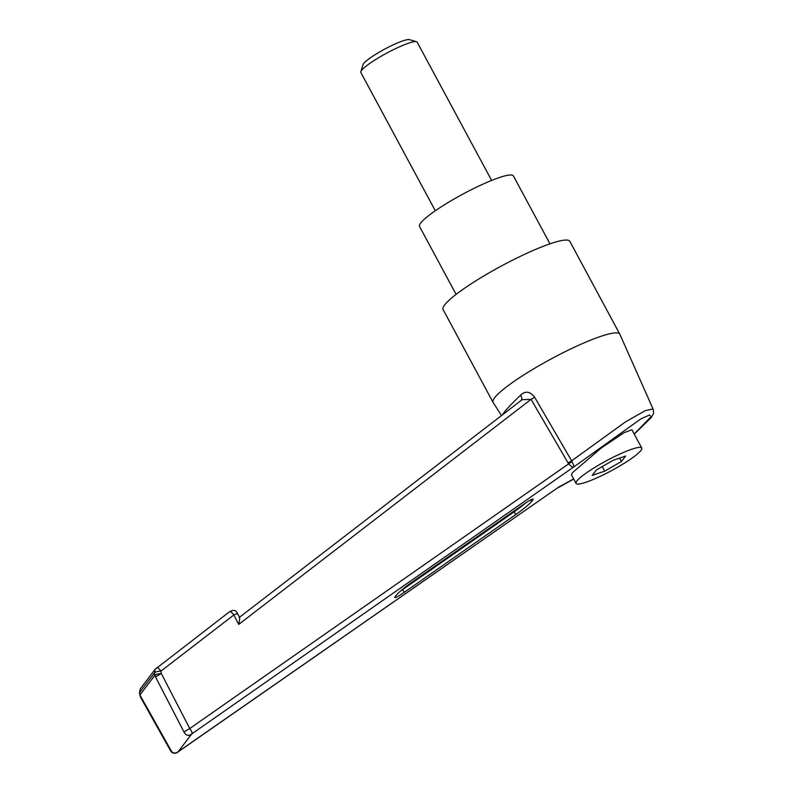 <?xml version="1.0" encoding="UTF-8"?>
<svg xmlns="http://www.w3.org/2000/svg" width="793" height="793" viewBox="0 0 793 793"><rect width="100%" height="100%" fill="white"/><g stroke="black" fill="none" stroke-linecap="round" stroke-linejoin="round"><path stroke-width="1.19" d="M360.825 71.667L363.016 64.63A26.655 3.965 -28.3 0 1 363.61 63.589A26.655 3.965 -28.3 0 1 386.558 48.145A26.655 3.965 -28.3 0 1 409.416 39.65L416.503 41.692A31.988 4.758 151.7 0 0 389.066 51.882A31.988 4.758 151.7 0 0 361.529 70.418A31.988 4.758 151.7 0 0 360.825 71.667A31.988 4.758 151.7 0 0 360.835 72.47L435.298 210.76M456.104 294.372L419.537 226.451A53.309 7.94 -28.3 0 1 420.686 223.031A53.309 7.94 -28.3 0 1 470.14 190.31A53.309 7.94 -28.3 0 1 513.398 175.907L549.975 243.828M640.952 450.434A37.311 5.551 -28.3 0 1 606.338 473.342A37.311 5.551 -28.3 0 1 576.055 483.413A37.311 5.551 -28.3 0 1 576.868 481.014A37.311 5.551 -28.3 0 1 611.482 458.106A37.311 5.551 -28.3 0 1 641.765 448.035A37.311 5.551 -28.3 0 1 640.952 450.434M641.765 448.035L631.912 429.737L624.002 432.72L601.203 448.035L572.397 472.717L571.446 474.858L576.055 483.413M502.504 414.789L504.011 412.538C506.975 408.673 512.486 402.923 520.535 395.271C525.273 390.622 529.972 391.276 534.631 397.243L571.634 460.822L625.508 421.886L645.125 410.695L653.035 408.94L619.848 334.249A71.965 10.715 151.7 0 0 619.789 334.14A71.965 10.715 151.7 0 0 561.385 353.579A71.965 10.715 151.7 0 0 494.634 397.759A71.965 10.715 151.7 0 0 493.068 402.378A71.965 10.715 151.7 0 0 493.127 402.477L501.503 415.562M619.789 334.14L569.81 241.32A71.965 10.715 151.7 0 0 511.406 260.758A71.965 10.715 151.7 0 0 444.655 304.938A71.965 10.715 151.7 0 0 443.089 309.557L493.068 402.378M634.261 434.108L651.241 417.584L653.66 413.312L653.095 409.138M530.497 499.967L531.627 501.483L532.727 500.026A15.989 1.586 -36.9 0 0 533.124 499.084A15.989 1.586 -36.9 0 0 523.638 504.328L412.053 582.121A15.989 1.586 -36.9 0 0 396.351 595.107L395.251 596.564A15.989 1.586 -36.9 0 0 394.855 597.506A15.989 1.586 -36.9 0 0 404.351 592.262L515.926 514.469L514.023 511.921A15.989 1.586 143.1 0 0 525.561 503.01M531.627 501.483A15.989 1.586 -36.9 0 1 515.926 514.469M634.212 434.009L651.152 416.622L649.477 415.036L641.002 418.783L574.231 466.621L191.708 733.981C192.58 733.287 191.926 731.483 189.745 728.539L183.946 731.919C185.909 735.676 188.496 736.36 191.708 733.981L177.91 752.022L558.668 487.11L573.636 478.922M568.066 462.934L571.634 460.822L574.231 466.621C572.992 467.632 571.099 466.69 568.561 463.776L531.062 399.355L522.101 399.702L239.317 617.41M558.668 487.11L178.286 751.645C174.985 754.004 172.398 753.31 170.525 749.593L170.307 750.327L140.47 697.116L140.123 694.727L154.932 675.24L155.497 676.895L161.306 673.515L189.745 728.539L572.04 461.506M534.631 397.243L531.062 399.355L238.723 624.408C239.882 619.046 240.001 616.805 239.06 617.697M140.48 697.136L139.707 692.378L139.865 695.52M238.723 624.408L233.846 614.971C237.256 613.316 238.376 612.979 237.196 613.98M156.35 668.182C156.964 666.933 158.491 667.914 160.939 671.096L161.306 673.515C157.738 673.842 155.616 674.417 154.932 675.24L154.566 672.821C155.031 671.988 157.153 671.413 160.939 671.096L233.846 614.971C231.477 611.909 229.95 610.937 229.256 612.057M140.222 688.929L139.707 692.378L154.566 672.821L155.081 669.371L140.222 688.929L139.439 693.112M625.627 456.064L613.118 460.307L596.395 469.962L592.183 475.384L604.702 471.141L621.425 461.476L625.627 456.064M619.611 458.106L621.425 461.476M602.244 466.581L604.702 471.141M491.62 180.427L417.158 42.148A31.988 4.758 151.7 0 0 416.503 41.692M400.515 591.033A15.989 1.586 143.1 0 0 402.438 589.714L514.023 511.921M183.946 731.919L155.497 676.895M140.698 696.383L170.525 749.593M520.852 400.762C522.24 399.573 522.131 397.739 520.535 395.271M532.727 500.026L532.103 499.194M402.438 589.714L404.351 592.262M557.42 488.091L573.706 479.041M239.595 617.44L237.563 613.524C236.106 610.124 233.429 609.52 229.554 611.73L155.081 669.361M177.91 752.022C176.452 753.875 171.665 753.846 170.307 750.327"/></g></svg>
